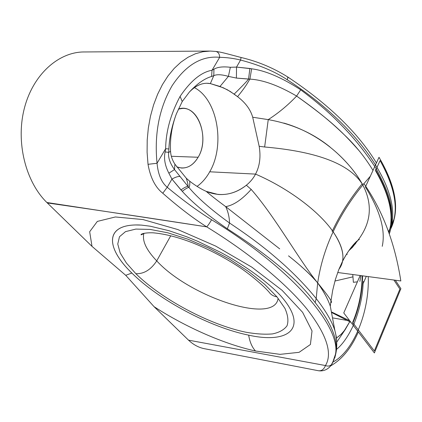 <?xml version="1.0" encoding="UTF-8"?>
<svg xmlns="http://www.w3.org/2000/svg" width="422" height="422" viewBox="0 0 422 422"><rect width="100%" height="100%" fill="white"/><g stroke="black" fill="none" stroke-linecap="round" stroke-linejoin="round"><path stroke-width="0.63" d="M84.574 51.959C58.874 51.653 33.138 74.246 24.392 108.185C15.567 142.072 25.594 181.745 46.874 202.507L92.001 246.364L125.724 275.313L154.072 306.683L188.518 340.153C193.519 344.843 198.989 347.728 204.934 348.804M209.713 171.796C225.332 145.337 217.736 99.65 194.421 87.628C217.736 99.65 225.332 145.337 209.713 171.796L255.542 174.101C259.741 166.136 260.949 156.863 259.166 146.286L252.704 117.237C250.536 109.578 245.488 102.725 237.554 96.675L230.306 91.49L223.191 87.723L210.351 83.593L206.674 83.261C200.772 83.345 195.017 86.257 189.409 92.007L182.23 101.538L189.409 92.007C197.079 83.741 204.475 78.561 211.601 76.466L213.79 75.67C216.802 74.23 221.677 74.467 228.413 76.377L219.994 86.468L227.316 89.738L234.157 94.132C242.518 85.872 247.313 80.855 248.547 79.078L249.908 79.12C247.688 82.49 246.67 85.466 237.554 96.675C245.488 102.725 250.536 109.578 252.704 117.237L268.244 119.621L264.647 146.993C305.122 150.517 347.717 159.822 362.83 184.963C350.766 199.69 340.87 215.299 333.137 231.794C319.232 211.522 288.506 188.323 255.542 174.101C259.741 166.136 260.949 156.863 259.166 146.286L264.647 146.993L259.166 146.286L252.704 117.237L268.244 119.621C278.52 113.006 287.973 105.157 296.613 96.063C278.641 85.524 263.075 79.874 249.908 79.12C247.688 82.49 246.67 85.466 237.554 96.675L234.157 94.132C242.518 85.872 247.313 80.855 248.547 79.078L236.404 78.081L228.413 76.377L219.994 86.468L210.351 83.593L213.79 75.67L210.351 83.593C203.24 82.243 196.256 85.044 189.409 92.007C197.079 83.741 204.475 78.561 211.601 76.466L212.018 70.274C201.373 72.056 190.733 80.76 180.094 96.374L182.23 101.538L180.088 96.385C170.71 113.924 165.893 131.374 165.64 148.723L168.895 148.971C169.322 137.794 171.828 126.062 176.407 113.782L182.23 101.538L176.407 113.782C171.854 125.92 169.908 138.448 170.557 151.361C170.82 155.818 172.271 160.096 174.914 164.19L186.334 178.29L189.752 181.249C195.46 185.622 200.935 188.993 206.184 191.361L217.979 194.452C228.212 195.212 237.67 192.137 246.353 185.232C250.315 181.987 253.379 178.279 255.542 174.101L209.713 171.796C206.258 177.978 202.048 182.842 197.079 186.392C202.048 182.842 206.258 177.978 209.713 171.796M198.129 157.253C192.374 166.606 185.253 169.818 176.755 166.89L181.497 168.04C188.228 168.199 193.772 164.601 198.129 157.253L171.353 156.282L198.129 157.253C209.122 139.555 199.617 107.721 182.784 108.396L178.337 109.082C196.826 102.224 210.557 137.514 198.129 157.253M255.542 174.101C253.379 178.279 250.315 181.987 246.353 185.232L251.19 189.415C275.392 217.029 299.145 260.237 317.687 282.925C320.277 265.348 325.431 248.305 333.137 231.794C319.232 211.522 288.506 188.323 255.542 174.101M372.995 170.414C364.967 157.2 355.466 145.395 344.494 135.008C333.449 124.369 320.968 113.149 296.613 96.063L300.696 89.802C281.938 77.632 265.586 70.627 251.633 68.797L249.908 79.12L251.633 68.797L249.893 68.48L248.547 79.078L249.893 68.48L236.52 67.087L236.404 78.081L249.908 79.12C263.075 79.874 278.641 85.524 296.613 96.063L300.696 89.802C325.304 108.269 337.083 120.412 347.865 131.965C358.299 143.374 367.778 155.676 376.303 168.879C389.437 194.094 392.845 204.549 391.474 223.428C392.845 204.549 389.437 194.094 376.303 168.879C367.778 155.676 358.299 143.374 347.865 131.965C337.083 120.412 325.304 108.269 300.696 89.802C281.938 77.632 265.586 70.627 251.633 68.797L236.52 67.087L230.349 67.293C223.001 66.402 217.53 67.035 213.938 69.203L212.018 70.274C201.373 72.056 190.733 80.76 180.094 96.374C170.71 113.924 165.893 131.374 165.64 148.723L157.047 163.267C158.108 174.513 161.505 182.51 167.228 187.262L171.933 179.097C175.478 177.119 178.19 176.248 180.057 176.486L174.508 169.591L174.914 164.19L186.334 178.29L189.752 181.249C195.46 185.622 200.935 188.993 206.184 191.361C220.279 197.085 233.672 195.038 246.353 185.232L251.19 189.415C275.387 217.029 299.145 260.237 317.687 282.925C325.162 292.04 329.603 297.985 331.012 300.754C329.608 297.99 325.162 292.045 317.687 282.925C320.277 265.348 325.431 248.305 333.137 231.794C341.013 243.341 344.141 253.184 342.527 261.334L338.977 269.199C345.766 260.321 343.819 247.851 333.137 231.794C341.023 243.357 344.152 253.211 342.516 261.366C344.152 253.211 341.023 243.357 333.137 231.794C343.819 247.851 345.766 260.321 338.977 269.199M336.54 337.985L340.464 334.931L344.078 331.075L349.785 321.627L345.196 329.624L336.803 342.073L345.196 329.624L341.092 334.345L336.54 337.985M348.029 320.588L332.583 317.887L348.029 320.588M353.372 282.302L352.776 274.522L353.372 282.302L357.402 281.833L353.372 282.302M347.232 254.408L346.462 254.339M342.284 261.809L342.279 261.835C347.454 251.101 355.973 240.709 359.365 239.501C355.82 240.862 347.57 251.037 342.516 261.366C345.919 254.793 349.516 249.281 353.314 244.829L357.962 240.245L348.883 250.621L357.962 240.245C371.244 222.811 372.863 204.38 362.83 184.963C350.766 199.69 340.87 215.299 333.137 231.794C340.87 215.299 350.766 199.69 362.83 184.963C347.717 159.822 305.122 150.517 264.647 146.993L268.244 119.621C292.23 123.915 312.834 133.057 330.062 147.046M363.453 184.198L370.331 176.222M174.502 169.586C169.929 163.177 167.993 157.438 168.705 152.358L165.113 151.915C163.689 158.445 164.944 165.54 168.874 173.194L174.502 169.586C169.929 163.177 167.993 157.438 168.705 152.358L170.557 151.361C170.82 155.818 172.271 160.096 174.914 164.19L174.502 169.586L168.869 173.194L171.933 179.097L168.874 173.194C164.944 165.54 163.689 158.445 165.113 151.915L165.64 148.723L157.047 163.267C154.178 134.001 159.178 108.18 172.055 85.808C185.738 65.083 201.616 55.583 219.677 57.313L212.018 70.274L213.938 69.203C217.53 67.035 223.001 66.402 230.349 67.293L236.52 67.087L240.577 60.051C233.693 58.352 226.725 57.439 219.677 57.313L212.018 70.274L211.601 76.466L213.79 75.67L213.938 69.203L213.796 75.67C216.802 74.23 221.677 74.467 228.413 76.377L230.349 67.293L228.413 76.377L236.404 78.081L236.52 67.087L240.577 60.051C259.467 65.014 274.996 71.566 287.166 79.711C361.628 127.734 400.726 190.844 391.342 225.327L391.342 225.316C400.721 190.834 361.622 127.734 287.176 79.716L288.131 77.221L287.651 77.442M288.516 255.843C300.559 265.311 310.286 274.337 317.687 282.925L316.199 298.554C306.926 287.071 296.012 275.64 283.457 264.267C270.903 253.084 256.993 241.331 229.552 223.011C229.383 217.161 228.102 211.702 225.701 206.627C233.519 205.335 242.012 199.601 251.19 189.415C242.012 199.601 233.519 205.335 225.701 206.627C217.683 200.745 211.179 195.655 206.184 191.361C211.179 195.655 217.683 200.745 225.701 206.627C228.102 211.702 229.383 217.161 229.552 223.011C211.116 209.708 197.554 197.839 188.861 187.421C189.605 186.888 189.9 184.831 189.752 181.249C189.9 184.831 189.605 186.888 188.861 187.421L187.98 186.36C188.27 185.469 187.721 182.779 186.334 178.29C187.721 182.779 188.27 185.469 187.98 186.36L174.539 169.623M329.914 305.111L330.294 306.198C328.021 299.367 323.816 291.613 317.687 282.925C313.177 277.56 307.733 272.116 301.35 266.593M225.701 206.627L279.712 248.88M240.983 57.735L241.083 57.487C227.131 53.831 221.402 52.096 215.864 51.437C218.264 52.038 219.535 53.995 219.677 57.313C219.54 54.021 218.279 52.064 215.906 51.442L210.335 51.067L202.84 51.721L195.365 53.789L188.022 57.265L180.938 62.139L174.233 68.369L168.035 75.87L162.459 84.548L157.617 94.264L153.592 104.867L150.48 116.171L148.338 127.982L147.204 140.088L147.099 152.273L148.022 164.316C150.38 177.709 155.296 187.347 162.771 193.234L167.223 187.262C183.227 200.534 198.008 211.359 211.575 219.741C198.008 211.359 183.227 200.534 167.228 187.262L171.933 179.097L182.251 191.314C192.184 202.412 207.218 214.903 227.342 228.777C255.415 246.928 269.5 258.006 282.228 268.614C294.957 279.137 305.939 290.457 315.176 302.59L316.199 298.554C306.926 287.071 296.012 275.64 283.457 264.267C270.903 253.084 256.993 241.331 229.552 223.011L227.342 228.777C255.415 246.928 269.5 258.006 282.228 268.614C294.957 279.137 305.939 290.457 315.176 302.59C331.307 322.935 338.201 339.847 335.87 353.33L334.799 357.919L335.49 354.206C341.171 327.657 293.939 270.054 211.591 219.746C293.928 270.048 341.166 327.646 335.49 354.2L332.436 363.178L335.49 354.206L333.934 359.776L331.418 364.671C329.709 366.175 327.736 366.47 325.489 365.547C332.8 353.298 326.596 334.424 306.863 308.93C286.411 283.816 250.336 253.669 206.701 226.857C208.093 225.422 209.718 223.048 211.564 219.735C209.718 223.048 208.093 225.422 206.701 226.857C250.336 253.669 286.411 283.816 306.863 308.93C326.596 334.424 332.8 353.298 325.483 365.547C323.901 369.403 321.538 371.128 318.388 370.727M336.761 343.687L336.476 337.51L334.926 330.716C332.146 321.759 325.9 311.04 316.199 298.554L315.176 302.59C331.291 322.893 338.186 339.81 335.87 353.33C337.32 346.462 337.004 338.924 334.926 330.716C332.146 321.759 325.9 311.04 316.199 298.554L317.687 282.925C321.902 288.801 325.204 294.35 327.593 299.562M335.516 355.277L335.585 353.979M334.926 330.721L330.294 306.193L331.012 300.754C331.776 302.089 331.687 302.695 330.737 302.569M336.498 349.427C342.743 344.289 348.551 335.859 353.916 324.138C359.618 309.563 362.677 296.096 363.089 283.732L366.307 276.331L363.089 283.732L363.484 281.363L363.089 283.732C362.677 296.096 359.618 309.563 353.916 324.138C348.551 335.859 342.743 344.289 336.498 349.427M360.921 275.613L359.876 281.442L360.921 275.613M210.277 51.067L202.834 51.727L195.36 53.789L188.017 57.271L180.932 62.145L174.233 68.369L168.035 75.876L162.459 84.548L157.612 94.27L153.592 104.867L150.48 116.171L148.338 127.982L147.204 140.088L147.099 152.273L148.022 164.316C150.38 177.709 155.296 187.347 162.771 193.234L167.223 187.262C161.505 182.51 158.108 174.513 157.047 163.267L148.022 164.316L157.047 163.267C154.178 134.001 159.178 108.18 172.055 85.808C185.738 65.083 201.616 55.583 219.677 57.313C226.725 57.439 233.693 58.352 240.577 60.051L241.083 57.487L240.577 60.051C259.467 65.014 274.996 71.566 287.166 79.711L288.084 77.189M162.771 193.234C178.501 207.054 193.144 218.264 206.706 226.857C144.862 217.261 91.738 209.291 47.322 202.945C91.738 209.291 144.862 217.261 206.701 226.857L46.874 202.507L206.706 226.857C193.144 218.264 178.501 207.054 162.771 193.234M332.436 363.184L331.418 364.671M331.354 364.729C329.651 366.185 327.694 366.46 325.489 365.547L188.518 340.153C193.297 344.642 198.525 347.48 204.19 348.656L318.341 370.716C324.887 371.782 329.693 367.778 331.412 364.671M335.569 353.52L335.522 355.218M333.085 362.018C354.074 350.687 369.54 311.288 368.242 276.589C369.54 311.288 354.074 350.687 333.085 362.018M318.383 370.727C321.532 371.133 323.901 369.403 325.483 365.547L188.518 340.153L154.072 306.683L125.724 275.313L92.001 246.364L89.675 231.731L97.329 221.413L115.38 216.966L143.005 219.561L177.746 229.531L215.668 246.079L251.971 267.247L282.07 290.294L302.616 312.327L312.027 330.927L310.407 344.505L299.087 352.328L280.066 354.353L255.516 351.004C252.066 347.274 249.782 341.989 248.669 335.147C288.87 344.204 309.822 328.058 279.96 294.989C269.331 283.631 246.158 265.828 220.147 252.134L197.649 241.273L186.524 236.716L169.048 230.723L150.248 226.213L141.444 225.1L135.815 224.963C104.239 225.443 106.523 248.621 131.849 273.034C159.178 300.232 210.272 327.398 248.669 335.147C249.782 341.989 252.066 347.274 255.516 351.004C223.971 344.083 185.807 327.208 154.077 306.683C185.807 327.208 223.971 344.083 255.516 351.004L280.066 354.353L299.087 352.328L310.407 344.505L312.027 330.927L302.616 312.327L282.07 290.294L251.971 267.247L215.668 246.079L177.746 229.531L143.005 219.561L115.38 216.966L97.329 221.413L89.675 231.731L92.001 246.358L46.874 202.507C25.605 181.755 15.577 142.114 24.381 108.232C33.106 74.304 58.811 51.69 84.5 51.959M156.72 260.875L170.746 235.756L156.72 260.875C189.109 296.455 273.525 325.051 278.008 298.913C273.525 325.051 189.109 296.455 156.72 260.875C150.897 269.748 143.944 274.02 135.852 273.693C143.944 274.02 150.897 269.748 156.72 260.875C146.387 250.061 142.087 240.988 143.828 233.656C142.087 240.988 146.387 250.061 156.72 260.875M143.965 233.229L143.828 233.656L143.965 233.229M268.914 291.929C270.708 294.588 273.398 296.233 276.98 296.866L284.929 308.355C287.983 315.287 288.674 321.11 287.002 325.826C284.069 329.819 279.232 332.515 272.491 333.913C264.858 334.572 256.012 334.013 245.947 332.23C209.602 324.761 161.842 299.367 135.852 273.693L126.363 262.98L120.17 252.92L117.754 244.011L119.468 236.747L125.508 231.631L135.842 229.083L150.132 229.42L167.724 232.786L187.642 239.1L208.653 248.041L229.378 259.061L248.442 271.425L264.626 284.307L276.98 296.866C273.398 296.233 270.708 294.588 268.914 291.929C261.455 283.663 247.972 272.86 239.179 267.089C224.937 257.752 209.898 249.856 194.067 243.399C178.801 237.391 165.16 233.862 153.144 232.817C144.44 232.522 140.294 234.178 141.138 234.854L143.828 233.656M135.815 224.963L140.041 225.016C104.371 223.46 105.257 247.508 131.849 273.034L125.724 275.313L131.849 273.034C159.178 300.232 210.272 327.398 248.669 335.147M135.852 273.693L126.363 262.98L120.17 252.92L117.754 244.011L119.468 236.747L125.508 231.631L135.842 229.083L150.132 229.42L167.724 232.786L187.642 239.1L208.653 248.041L229.378 259.061L248.442 271.425L264.626 284.307L276.98 296.866L284.929 308.355C287.983 315.287 288.674 321.11 287.002 325.826C284.069 329.819 279.232 332.515 272.491 333.913C264.858 334.572 256.012 334.013 245.947 332.23C209.602 324.761 161.842 299.367 135.852 273.693M171.933 179.097L180.964 189.932C184.113 187.69 186.455 186.498 187.98 186.36L180.057 176.486C178.19 176.248 175.478 177.119 171.933 179.097M188.861 187.421L187.98 186.36C186.455 186.498 184.113 187.69 180.964 189.932L182.251 191.314C185.221 188.993 187.421 187.69 188.861 187.421C187.421 187.69 185.221 188.993 182.251 191.314C192.184 202.412 207.218 214.903 227.342 228.777L229.552 223.011C211.116 209.708 197.554 197.839 188.861 187.421M168.705 152.358L168.895 148.971L165.64 148.723L165.113 151.915L168.705 152.358L170.557 151.361C169.908 138.448 171.854 125.92 176.407 113.782C171.828 126.062 169.322 137.794 168.895 148.971L168.705 152.358M268.244 119.621C278.52 113.006 287.973 105.157 296.613 96.063C332.051 121.299 343.893 133.563 359.169 150.802M336.207 152.289C347.607 162.67 356.316 173.289 362.34 184.14C349.142 160.661 321.163 133.763 283.79 123.06M362.224 184.134L364.371 184.25C382.812 211.047 394.966 243.283 400.831 280.952L337.706 272.507M362.166 183.844C349.943 198.878 339.942 214.729 332.161 231.409M342.279 261.835L338.787 269.669M389.358 233.793C395.124 216.987 390.471 195.571 375.406 169.533M350.83 247.92L355.714 243.552M375.496 170.646C389.722 195.502 394.19 216.138 388.889 232.554C394.19 216.138 389.722 195.502 375.496 170.646C389.722 195.502 394.19 216.138 388.889 232.554C394.19 216.138 389.722 195.502 375.496 170.646C388.657 193.482 393.457 212.815 389.902 228.65M390.651 228.988L394.359 218.359C398.194 201.653 393.077 181.296 379.014 157.29L365.394 186.983C380.095 210.567 385.708 230.349 382.242 246.327M380.095 160.582L375.744 170.098L380.095 160.582C393.051 183.554 397.693 203.077 394.021 219.145L390.619 229.141C399.281 211.786 395.773 188.929 380.095 160.582C395.773 188.929 399.281 211.786 390.619 229.141M352.708 276.911L334.947 281.02M332.008 312.707L350.956 322.345M352.702 323.442C359.038 308.651 362.334 292.784 362.593 275.835M352.628 322.466C358.769 307.907 361.949 292.341 362.16 275.777C361.949 292.341 358.769 307.907 352.628 322.466C358.769 307.907 361.949 292.341 362.16 275.777C361.949 292.341 358.769 307.907 352.628 322.466C358.769 307.907 361.949 292.341 362.16 275.777M331.898 312.116L349.722 320.731M395.324 280.213L400.9 288.659L374.377 352.945L343.756 312.934L360.172 275.513M352.945 322.883L374.351 350.94L352.945 322.883L374.351 350.94L399.898 289.086L393.9 280.023M362.83 184.963C350.766 199.69 340.87 215.299 333.137 231.794C340.87 215.299 350.766 199.69 362.83 184.963M374.351 350.94L399.898 289.086L374.351 350.94M206.68 83.255L205.788 83.292M331.017 300.754L332.684 290.373L335.363 279.586L338.629 270.069L342.527 261.334M357.967 240.245L352.412 247.376L348.83 250.7M376.424 162.939C358.209 132.93 328.78 104.361 288.131 77.221C273.646 68.053 257.963 61.475 241.083 57.487M330.415 366.016C341.999 359.475 351.299 348.129 358.325 331.972M209.407 51.073L84.569 51.959M394.359 218.359L388.567 231.72M393.035 221.413L394.259 218.596"/></g></svg>
